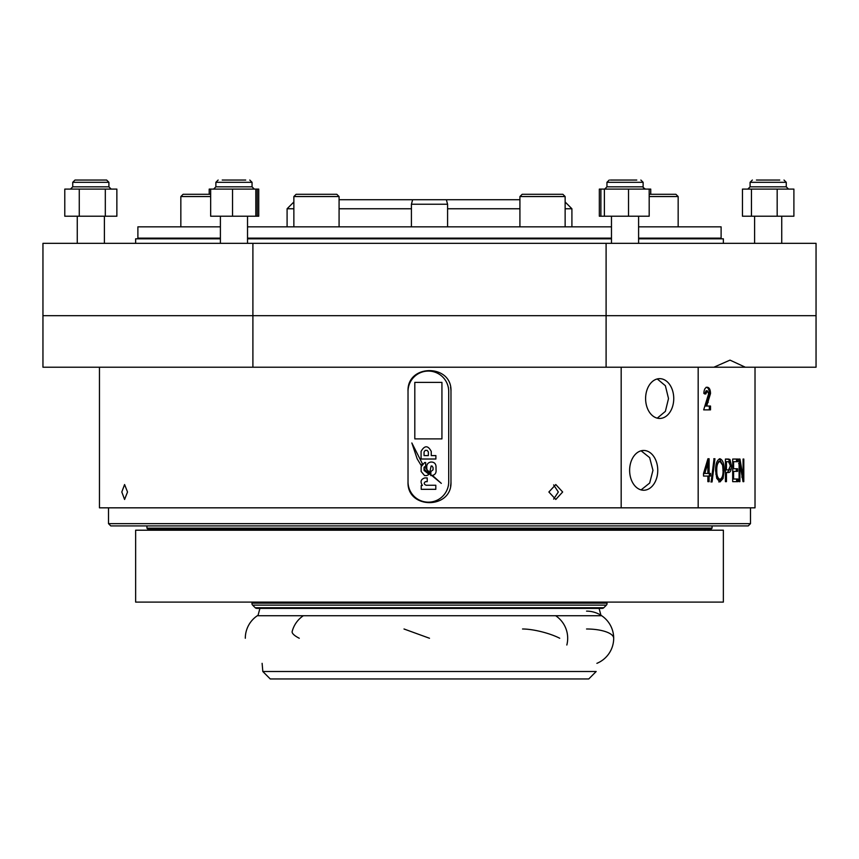 <?xml version="1.0" encoding="UTF-8"?>
<svg xmlns="http://www.w3.org/2000/svg" width="859" height="859" viewBox="0 0 859 859"><rect width="100%" height="100%" fill="white"/><g stroke="black" fill="none" stroke-linecap="round" stroke-linejoin="round"><path stroke-width="1.29" d="M262.822 671.513L596.178 671.513L588.748 678.954L270.252 678.954L262.822 671.513L262.113 663.341M599.088 608.387L600.924 615.248M259.912 608.387L258.076 615.248A27.123 27.123 0 0 0 245.309 638.258M135.636 602.095L135.636 530.207L723.364 530.207L723.364 602.095L135.636 602.095M257.947 615.731L601.053 615.731M255.209 607.732L603.791 607.732A2.266 2.266 0 0 1 602.191 608.387L256.809 608.387A2.266 2.266 0 0 1 255.209 607.732L252.61 605.123A2.266 2.266 0 0 1 251.977 603.147A4.52 4.52 0 0 1 252.288 602.095M603.791 607.732L606.39 605.123A2.266 2.266 0 0 0 607.023 603.147A4.52 4.52 0 0 0 606.712 602.095M339.08 226.84L339.08 196.55L293.864 196.55L296.13 194.295L336.814 194.295L339.08 196.55L339.08 199.718L412.631 199.718L411.418 204.238L411.418 226.84M412.631 199.718L519.92 199.718M293.864 201.983L287.089 208.758L293.864 208.758M565.136 226.84L565.136 196.55L519.92 196.55L522.186 194.295L562.87 194.295L565.136 196.55L565.136 201.983L571.911 208.758L565.136 208.758M519.92 208.758L447.582 208.758M411.418 208.758L339.08 208.758M571.911 226.84L571.911 208.758M287.089 226.84L287.089 208.758M220.398 226.84L137.891 226.84L137.891 238.147L220.398 238.147M247.532 238.147L611.468 238.147M638.602 238.147L721.109 238.147L721.109 226.84L638.602 226.84M247.532 226.84L611.468 226.84M446.369 199.718L447.582 204.238L411.418 204.238M171.8 530.207L171.8 529.08M687.2 530.207L687.2 529.08M548.88 492.003L555.794 499.466L562.656 492.003L555.794 484.54L548.88 492.003M553.636 484.916L558.329 492.003L553.636 499.09M121.806 492.003L124.587 499.466L127.519 492.003L124.587 484.54L121.806 492.003M748.232 525.912L110.768 525.912L108.502 523.646L750.498 523.646L748.232 525.912M629.626 470.345A19.897 14.066 90 0 0 643.692 490.242A19.897 14.066 90 0 0 657.758 470.345A19.897 14.066 90 0 0 643.692 450.46A19.897 14.066 90 0 0 629.626 470.345M641.093 450.792L649.651 457.632L652.958 470.345L649.662 483.048L641.093 489.898M645.603 398.555A19.897 14.066 90 0 0 659.68 418.451A19.897 14.066 90 0 0 673.746 398.555A19.897 14.066 90 0 0 659.68 378.658A19.897 14.066 90 0 0 645.603 398.555M657.275 378.959L665.381 385.734L668.506 398.555L665.381 411.364L657.275 418.15M755.018 367.222L755.018 507.83L99.461 507.83L99.461 367.222M709.115 473.427L710.511 473.427L710.511 476.069L709.115 476.069L709.115 481.652L707.859 481.652L707.859 476.069L703.521 476.069L703.521 473.427L707.934 458.749L709.115 458.749L709.115 473.427L707.966 473.427L707.934 458.749M712.079 481.942L714.956 458.749L714.044 458.749L711.145 481.942L712.079 481.942L710.919 481.942M719.982 458.749C722.838 459.919 724.223 463.796 724.116 470.367L723.074 478.484L719.971 481.942L716.75 478.399L715.611 470.646C715.515 463.881 716.975 459.919 719.982 458.749M728.464 459.05L725.426 459.05L725.426 481.652L726.456 481.652L725.426 481.652M728.443 459.05L729.957 459.479L731.396 465.599C731.374 470.163 730.408 472.482 728.507 472.547L726.456 472.547L726.456 481.652M733.607 479.011L733.607 471.376L737.559 471.376L737.559 468.735L733.607 468.735L733.607 461.691L737.763 461.691L737.763 459.05L732.684 459.05L732.684 481.652L737.87 481.652L737.87 479.011L732.684 479.011M743.797 481.652L743.014 481.652L743.797 481.652L743.797 459.05L743.067 459.05L743.067 477.067L739.964 459.05L739.105 459.05L739.105 481.652L739.91 481.652L739.105 481.652M743.014 481.652L739.91 463.656L739.91 481.652M710.511 393.54L706.667 406.039L710.511 406.039L710.511 409.861L703.682 409.861L708.643 393.755L707.268 390.77L705.787 394.002L703.843 393.411C704.058 389.492 705.207 387.441 707.311 387.248C709.351 387.549 710.414 389.642 710.511 393.54L709.351 393.54L705.518 406.039L706.667 406.039M698.174 367.222L698.174 507.83M408.444 387.194A21.475 21.475 0 0 0 408.025 391.414A20.348 20.348 0 0 1 428.373 371.067A20.348 20.348 0 0 1 448.709 391.414L448.709 481.835A20.348 20.348 0 0 1 428.373 502.171A20.348 20.348 0 0 1 408.025 481.835C406.694 509.505 452.285 509.57 450.975 481.835L450.975 391.414C452.306 363.733 406.715 363.668 408.025 391.414L408.025 481.835A21.475 21.475 0 0 0 408.433 486.022M621.175 367.222L621.175 507.83M713.861 367.222L606.1 367.222L606.1 315.683L816.05 315.683L816.05 367.222L713.861 367.222L730.01 360.125L745.333 367.222M252.9 367.222L42.95 367.222L42.95 315.683L252.9 315.683L252.9 367.222L606.1 367.222M252.9 243.344L252.9 315.683L606.1 315.683L42.95 315.683L42.95 243.344L816.05 243.344L816.05 315.683L606.1 315.683L606.1 243.344M450.975 391.414A21.475 21.475 0 0 0 450.567 387.226M450.556 486.044A21.475 21.475 0 0 0 450.975 481.835M706.162 387.248C708.203 387.549 709.266 389.642 709.351 393.54M704.659 394.002L706.119 390.77L707.268 390.77M709.351 406.039L709.351 409.861L703.682 409.861M739.964 459.05L738.686 459.05M739.105 461.401L739.502 463.656M743.067 477.067L741.779 477.067M743.797 459.05L743.067 459.05M742.498 477.067L742.498 478.56M739.91 463.656L738.633 463.656M736.496 461.691L736.496 459.05L732.684 459.05M733.607 461.691L732.684 461.691M733.607 468.735L732.684 468.735M736.292 468.735L736.292 471.376M733.607 471.376L732.684 471.376M736.603 479.011L736.603 481.652L732.684 481.652M729.957 459.479L725.426 459.05M728.722 459.479L729.925 462.432M731.396 465.599L730.15 465.599M729.892 469.078L727.283 472.547M726.456 472.547L725.426 472.547M726.456 469.905L728.572 469.905L730.44 465.718L728.55 461.691L726.456 461.691L726.456 469.905L725.426 469.905M725.426 461.691L726.456 461.691M719.359 458.846L722.44 464.515M724.116 470.367L722.902 470.367M722.44 476.187L721.861 478.484L718.779 481.942M723.074 478.484L721.861 478.484M715.794 474.039L718.768 479.301L719.96 479.301C722.151 478.399 723.171 475.392 723.053 470.303L722.602 465.191L719.982 461.39C717.694 462.335 716.621 465.428 716.782 470.678C716.717 475.553 717.78 478.431 719.96 479.301M719.982 461.39L718.79 461.39L715.74 467.242M715.601 470.678L716.782 470.678M714.956 458.749L713.775 458.749M706.71 476.069L703.521 476.069M709.351 473.427L709.351 476.069M709.115 476.069L707.966 476.069L707.859 481.652M706.71 463.216L703.671 473.427L707.859 473.427L707.859 463.216L706.71 463.216M707.859 463.216L704.809 473.427M711.166 529.08L147.834 529.08L146.932 528.167L712.068 528.167L711.166 529.08M222.213 180.046L245.717 180.046M257.249 189.098L258.731 189.098L258.731 216.221L257.249 216.221L257.249 189.098L209.199 189.098L209.199 194.295M257.249 216.221L210.67 216.221L210.67 189.098M255.821 216.221L255.821 189.098M232.531 216.221L232.531 189.098M610.395 180.046L636.787 180.046M600.881 216.221L649.189 216.221L649.189 189.098L599.335 189.098L599.335 216.221L600.881 216.221L600.881 189.098M628.53 216.221L628.53 189.098M604.382 216.221L604.382 189.098M756.425 180.046L779.757 180.046M751.453 189.098L742.455 189.098L742.455 216.221L751.453 216.221L751.453 189.098L793.899 189.098L793.899 216.221L751.453 216.221M777.17 216.221L777.17 189.098M111.165 189.098L108.91 186.833L72.736 186.833L72.736 182.312L75.001 180.046L106.645 180.046L108.91 182.312L106.645 180.046M79.264 189.098L64.779 189.098L64.779 216.221L79.264 216.221L79.264 189.098L116.867 189.098L116.867 216.221L79.264 216.221M105.313 216.221L105.313 189.098M650.735 194.295L650.735 189.098L649.189 189.098M441.934 438.885L441.934 382.373L414.811 382.373L414.811 438.885L441.934 438.885M435.814 489.319L435.814 485.26L426.214 485.26C423.906 484.336 423.637 483.134 425.42 481.652L427.224 481.652L427.224 477.937L424.754 477.937C420.824 479.236 420.051 481.738 422.424 485.442L421.221 485.442L421.221 489.319L435.814 489.319M422.338 463.592L411.848 442.965L417.184 458.867L421.221 465.524L422.338 463.592M435.889 455.603L431.261 455.603L431.261 451.447C428.007 445.273 424.625 445.241 421.082 451.362L421.082 459.017L435.889 459.017L435.889 455.603M426.816 467.962L426.816 469.401L429.693 472.611L431.132 466.007L432.045 466.007L433.054 467.564L433.054 469.83L430.842 471.559L430.842 475.51L432.507 475.392C435.255 474.673 436.426 472.751 436.028 469.626L436.028 467.103C436.039 464.118 434.654 462.432 431.894 462.056L430.778 462.056C427.75 462.657 426.429 464.622 426.816 467.962M421.135 466.673L421.135 471.473L424.571 475.585L426.73 475.585L429.103 474.383L424.078 470.485L424.013 467.564L425.656 466.534L425.656 462.55L424.679 462.529L421.135 466.673M424.41 466.77L424.056 469.132L441.311 483.37L432.507 475.489L430.778 475.585L430.778 473.803L424.41 466.77M424.056 451.963L424.056 455.603L428.362 455.603L428.362 451.963L427.159 450.374L425.226 450.374L424.056 451.963M210.67 196.55L180.841 196.55L183.107 194.295L210.67 194.295M649.189 194.295L675.893 194.295L678.159 196.55L649.189 196.55M135.636 243.344L135.636 238.823L220.398 238.823M247.532 238.823L611.468 238.823M638.602 238.823L723.364 238.823L723.364 243.344M257.185 608.355L601.815 608.355M252.61 605.123L606.39 605.123M251.977 603.147L607.023 603.147M299.265 638.258A27.123 6.55 -165.6 0 1 292.167 631.515A27.123 27.123 0 0 1 303.334 615.731M429.5 638.258L404.009 628.992M559.735 638.258A27.123 6.55 -165.6 0 0 522.53 628.992M596.887 663.341A27.123 27.123 0 0 0 613.691 638.258A27.123 9.266 180 0 0 586.557 628.992M707.107 402.27L708.256 402.27M213.623 189.098L215.877 186.833L252.052 186.833L252.052 182.312L249.786 180.046M215.877 186.833L215.877 182.312L252.052 182.312M604.693 189.098L606.948 186.833L643.123 186.833L643.123 182.312L640.857 180.046M606.948 186.833L606.948 182.312L643.123 182.312M750.09 186.833L786.264 186.833L786.264 182.312L783.999 180.046L786.264 182.312L750.09 182.312L752.355 180.046L750.09 182.312L750.09 186.833L747.835 189.098M72.736 186.833L70.481 189.098L72.736 186.833L72.736 182.312L108.91 182.312L108.91 186.833M566.833 645.012A27.123 27.123 0 0 0 555.666 615.731M613.691 638.258A27.123 27.123 0 0 0 586.557 611.136M411.418 238.147L411.418 238.823M447.582 204.238L447.582 226.84M447.582 238.147L447.582 238.823M604.919 238.147L604.919 238.823M254.081 238.147L254.081 238.823M213.386 238.147L213.386 238.823M750.498 507.83L750.498 523.646M108.502 507.83L108.502 523.646M712.068 525.912L712.068 528.167M146.932 525.912L146.932 528.167M220.398 243.344L220.398 216.221M247.532 243.344L247.532 216.221M77.256 243.344L77.256 216.221M104.39 243.344L104.39 216.221M781.744 243.344L781.744 216.221L781.744 243.344M611.468 243.344L611.468 216.221M638.602 243.344L638.602 216.221M754.61 243.344L754.61 216.221M215.877 182.312L218.143 180.046L215.877 182.312M252.052 186.833L254.307 189.098M606.948 182.312L609.214 180.046L606.948 182.312M643.23 187.53L645.377 189.098M786.264 186.833L788.519 189.098M72.736 182.312L75.001 180.046M643.584 188.196L644.798 189.012M339.08 238.823L339.08 238.147L339.08 238.823M180.841 238.823L180.841 238.147M180.841 226.84L180.841 196.55M293.864 238.823L293.864 238.147M293.864 226.84L293.864 196.55M336.814 194.295L339.08 196.55M565.136 238.823L565.136 238.147L565.136 238.823M519.92 238.823L519.92 238.147M519.92 226.84L519.92 196.55M678.159 238.823L678.159 238.147M678.159 226.84L678.159 196.55M562.87 194.295L565.136 196.55"/></g></svg>
